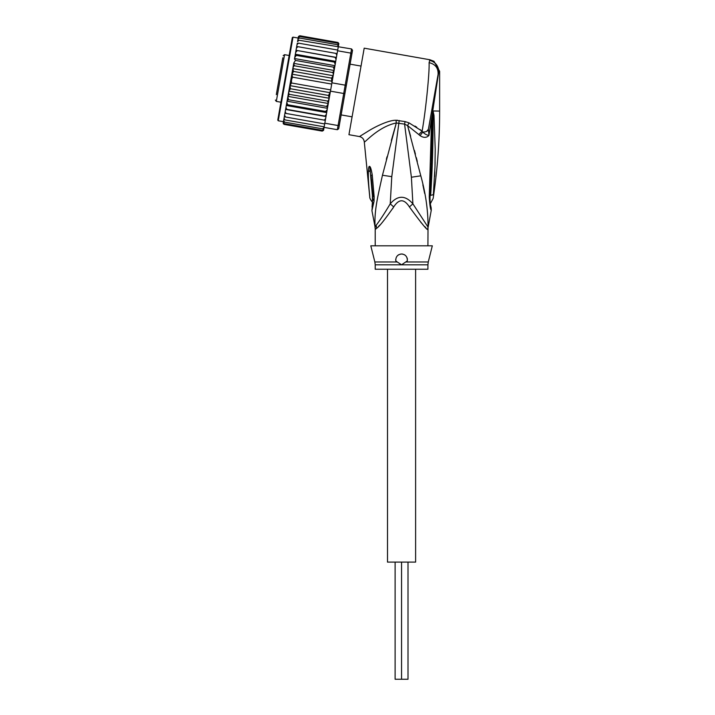 <?xml version="1.0" encoding="UTF-8"?>
<svg xmlns="http://www.w3.org/2000/svg" width="715" height="715" viewBox="0 0 715 715"><rect width="100%" height="100%" fill="white"/><g stroke="black" fill="none" stroke-linecap="round" stroke-linejoin="round"><path stroke-width="1.07" d="M415.621 269.233L415.621 562.106L401.562 562.106L401.562 679.25L395.118 679.25L395.118 562.106M387.503 269.233L387.503 562.106L401.562 562.106L401.562 679.25L408.006 679.25L408.006 562.106M282.818 57.763L276.321 94.63M289.173 55.493L284.552 54.68L283.194 55.627M284.552 54.68L276.312 101.396L280.932 102.209M352.093 116.84L341.144 114.909M361.039 66.084L350.091 64.153M278.51 82.198L281.326 66.218M277.581 87.498L277.232 89.455M280.763 69.409L280.986 68.175M282.666 58.657L282.756 58.138M277.778 86.372L277.858 85.907M298.191 38.047L292.998 37.135L292.319 37.609L277.778 120.093L291.148 44.241M334.96 65.664L335.174 64.457L334.852 66.272L334.96 65.664L294.58 58.55L295.438 60.426L333.503 67.139L334.173 70.115L332.386 80.25L334.102 70.49L293.731 63.367L286.84 102.406L287.618 104.748L325.691 111.46L327.22 109.52L326.764 112.121L325.691 111.46M293.677 63.635L294.491 65.798C293.954 65.646 293.409 66.584 292.837 68.604L293.499 71.411L292.051 74.172L292.48 77.166L291.55 79.785L291.461 82.976L290.022 85.639L290.442 88.74L288.869 91.145C288.708 93.245 288.905 94.308 289.45 94.344L287.957 96.105M325.325 120.29L325.986 116.563L285.607 109.44L285.222 111.594L286.08 113.462L325.325 120.29L324.807 123.203L338.079 125.545L337.346 129.71L338.704 128.754L344.943 93.334L343.727 93.495L344.46 89.33L345.202 85.165L346.292 85.72L351.86 54.117L350.851 53.116L351.583 48.951L352.531 50.309L351.86 54.117M332.386 80.25L331.93 82.824L345.202 85.165L350.851 53.116L337.578 50.774L336.407 57.414L337.069 53.688L335.934 53.393L336.792 55.261M331.93 82.824L328.337 103.219L327.524 101.065C328.06 101.208 328.605 100.27 329.177 98.25L288.869 91.145M344.943 93.334L346.292 85.72M330.464 91.154L343.727 93.495L338.079 125.545L339.375 124.946M324.807 123.203L324.074 127.368L337.346 129.71M298.995 40.237L297.565 41.613L297.753 40.558L298.995 40.237L351.583 48.951M338.222 47.154L337.578 50.774M336.381 57.575L335.63 61.848L336.407 57.414L296.028 50.3L336.381 57.575M324.154 120.183L325.602 118.717M324.047 127.556L323.904 128.325L322.626 128.843L324.074 127.368M323.52 130.416L322.224 131.104L323.573 130.219L323.761 129.174L322.358 130.345L323.761 129.174L324.074 127.386M323.573 130.219L323.886 128.45M283.506 121.327L283.22 122.944L284.159 124.392L322.224 131.104L323.6 130.067M338.508 45.528L338.839 43.552M338.821 43.758L337.855 42.462L338.821 43.758M338.141 42.551L338.794 43.91M338.633 44.804L337.721 43.222L338.633 44.804L338.32 46.591L338.481 45.653L337.462 44.723L338.347 46.421M327.542 107.706L326.576 106.428L328.221 103.863L327.22 109.52M326.013 116.402L324.878 116.071L326.344 114.489L325.986 116.563M336.05 59.479L335.21 57.495M335.174 64.457L335.63 61.848L334.397 62.107L335.174 64.457M334.102 70.49L334.852 66.272L333.503 67.139M331.751 82.002L331.572 78.123L333.145 75.71C333.306 73.618 333.11 72.546 332.564 72.51L334.057 70.749M292.48 77.166L331.706 84.084M291.461 82.976L330.688 89.893M290.442 88.74L328.516 95.453L329.964 92.682L290.022 85.639M329.964 92.682L330.008 91.86M329.177 98.25L328.516 95.453M333.145 75.71L292.837 68.604M294.491 65.798L332.564 72.51M293.499 71.411L331.572 78.123M331.992 81.215L292.051 74.172M289.45 94.344L327.524 101.065M326.344 114.489L326.764 112.121M328.221 103.863L328.337 103.219M285.222 111.594L284.945 113.167L286.08 113.462M322.626 128.843L284.552 122.131L283.667 120.433L284.963 113.05L284.364 116.491L285.464 117.001L284.597 115.16M285.464 117.001L324.681 123.918M284.436 116.089L284.07 118.127L284.945 119.906L324.172 126.823M284.07 118.127L283.882 119.182L284.945 119.906M283.667 120.433L283.533 121.201L284.552 122.131M283.694 120.263L283.381 122.051L284.293 123.632L322.358 130.345M283.381 122.051L284.293 123.632M283.194 123.096L284.159 124.392L283.247 123.668M298.495 36.438L299.791 35.75L298.441 36.635L298.128 38.404M298.441 36.635L299.791 35.75L337.855 42.462M298.253 37.689L299.656 36.51L298.253 37.689L297.941 39.468M299.656 36.51L337.721 43.222M297.967 39.298L298.11 38.53L299.388 38.011L297.967 39.298L297.565 41.613M299.388 38.011L337.462 44.723M297.038 44.571L297.279 43.249L298.486 43.141L297.038 44.571L296.671 46.69L297.208 43.651M298.486 43.141L337.712 50.059M296.412 48.137L296.689 46.564L297.86 46.681L296.412 48.137L296.028 50.3L296.671 46.69M297.86 46.681L335.934 53.393M326.576 106.428L288.511 99.716L287.841 96.74M328.283 103.487L287.913 96.373M288.511 99.716L287.162 100.583M327.434 108.314L287.055 101.19M286.84 102.406L285.964 107.375L286.804 109.359L324.878 116.071M287.618 104.748L286.384 105.007M326.675 112.613L286.304 105.489M285.964 107.375L284.963 113.05M286.804 109.359L285.634 109.279M296.028 50.3L295.67 52.365L297.136 50.783M335.71 61.365L295.34 54.242L295.67 52.365L294.473 59.148M295.34 54.242L296.323 55.395L334.397 62.107M295.25 54.733L294.794 57.334L296.323 55.395M294.58 58.55L294.794 57.334M295.438 60.426L293.794 62.992M285.053 78.847L278.841 114.034M375.205 264.818L374.857 261.976L397.254 261.976L395.797 260.886C395.636 256.792 397.558 254.495 401.562 254.004C405.512 254.406 407.434 256.703 407.327 260.886L401.562 264.818L375.205 264.818L375.205 269.233L427.919 269.233L427.919 264.818L401.562 264.818L397.12 261.896M372.989 195.892L372.408 195.418L369.816 166.515C370.558 166.988 371.38 169.821 372.256 175.032L370.978 175.327L372.998 195.713M372.98 195.803L372.417 195.49C372.479 204.106 372.497 204.097 372.47 195.463M369.584 194.391L369.584 194.391C369.87 198.055 369.861 198.055 369.557 194.409C369.87 198.055 369.861 198.055 369.557 194.409C368.726 185.614 368.154 178.973 368.395 170.617L370.066 171.654L369.816 166.515M402.938 254.174A5.854 5.854 0 0 0 401.562 254.004L400.177 254.174M404.297 254.683A5.854 5.854 0 0 1 405.468 255.496M407.085 257.909A5.854 5.854 0 0 1 407.398 259.366M395.708 260.054A5.854 5.854 0 0 1 395.717 259.447M397.612 255.532A5.854 5.854 0 0 1 398.8 254.692M398.639 262.879L401.562 264.818M432.915 111.397L433.04 115.651L433.093 111.084L433.996 115.347L433.04 115.651C433.21 142.526 432.414 169.097 430.662 195.365C430.805 204.41 430.805 204.41 430.662 195.365L433.362 194.641L433.299 195.284M433.362 194.641C433.058 199.583 433.058 199.583 433.362 194.641L434.979 166.997L435.221 149.417L433.996 115.347M435.095 162.073L434.997 166.488M434.827 171.725L434.631 176.498M432.906 110.932L432.709 113.095L432.781 110.959L439.636 111.084C439.636 140.355 437.473 169.473 433.156 198.421L430.216 203.945M372.059 207.01L372.881 196.151A8.786 1.502 176.1 0 0 374.159 196.831L374.151 196.741A8.786 1.502 176.1 0 1 372.873 196.062L372.881 196.151A8.786 1.502 176.1 0 1 372.881 196.107M374.151 196.741L372.256 175.032M368.395 170.617C368.547 167.757 368.904 166.345 369.458 166.354M429.018 125.831L428.419 129.201C427.856 131.158 425.988 132.096 422.797 132.034L420.062 135.644C423.584 137.968 426.551 137.906 428.955 135.448L438.822 71.446L439.636 71.303L433.978 61.276L429.956 59.765L429.098 62.652C429.617 72.152 425.836 110.012 422.127 131.149L409.025 122.873L405.074 121.595L396.003 120.272C389.21 119.995 375.92 126.323 368.591 130.899L359.466 136.556C362.326 137.271 363.935 139.094 364.301 142.017L369.78 197.126C369.628 198.01 370.486 199.691 372.363 202.157L372.703 202.613M374.159 196.831L374.043 201.228L373.114 198.949M374.043 201.228L371.925 210.612L372.712 202.64M405.87 261.976L428.267 261.976L432.316 245.808L370.808 245.808L374.857 261.976M376.456 228.505L375.321 229.399A11.717 11.663 90 0 0 375.098 227.102L371.925 210.621M376.135 225.297L376.733 228.237C379.173 226.735 384.831 219.63 393.715 206.93L390.229 203.82C384.366 213.615 379.674 220.774 376.135 225.297L375.098 227.102C374.177 210.612 377.609 197.304 382.454 175.247L396.316 122.98L404.583 124.124L411.393 177.231L412.895 203.82C405.325 195.106 397.763 195.106 390.229 203.82L391.784 176.65L399.211 120.486M396.003 120.272L396.316 122.98L391.373 140.381M364.301 142.017C364.695 142.902 378.333 126.635 396.316 122.98M438.027 74.726L438.822 71.446C438.295 65.574 435.212 61.874 429.59 60.346M429.098 62.652C435.48 64.216 438.465 68.175 438.063 74.539L428.419 129.201L428.955 135.448C426.676 135.072 424.621 133.937 422.797 132.034L422.127 131.149L418.802 134.554L407.586 125.599L409.025 122.873L405.074 121.595L404.583 124.124L407.586 125.599L420.804 175.819C425.72 193.577 428.124 210.666 428.026 227.102L412.895 203.82L409.409 206.93C404.181 198.743 398.943 198.743 393.715 206.93L392.508 208.852M438.804 70.982L438.483 68.855M433.978 61.276L429.956 59.765L364.194 48.173L348.938 134.697L359.466 136.556M396.611 120.254L397.567 120.281M387.021 156.773L386.377 159.302M378.485 226.449L379.79 225.064M432.325 112.934L431.404 163.744L430.251 164.182L431.628 118.404L432.539 118.565M431.404 163.744L430.064 196.428C429.947 201.13 430.278 204.749 431.056 207.287L431.038 207.216M432.816 111.334L431.797 110.065L430.064 119.906M428.419 129.227L426.694 131.346M427.919 245.808L428.026 227.102A11.717 11.663 -90 0 0 427.802 229.399C427.499 230.775 421.367 223.286 409.409 206.93M414.959 126.072L416.774 127.243M420.062 129.576L422.109 131.131M427.919 229.399L427.141 228.943M425.908 227.745L424.764 226.575M422.869 224.564L420.76 222.24M430.028 196.303L429.259 196.884C429.795 205.268 430.466 209.709 431.27 210.201C430.394 209.343 429.724 204.901 429.259 196.884L430.028 196.303L429.259 196.884L430.251 164.182M420.062 135.644L418.802 134.554M424.647 193.399L422.86 184.836M408.891 130.103L410.616 136.252M414.441 150.418L415.406 154.083M416.327 157.666L417.283 161.402M292.998 37.135L278.251 120.772L277.778 120.093M375.321 229.399L374.973 227.102M429.822 195.767L430.662 195.365M391.784 176.65L382.454 175.247M411.393 177.231L420.804 175.819M276.312 101.396L275.364 100.046M283.444 121.693L278.251 120.772M427.919 264.818L428.267 261.976M371.514 179.671L372.873 196.062M439.636 71.303L439.636 111.084M375.205 229.399L375.205 245.808M431.422 163.806L431.708 151.875M430.734 205.849L430.886 206.599M431.181 207.806L431.27 210.201L428.151 227.102"/></g></svg>
